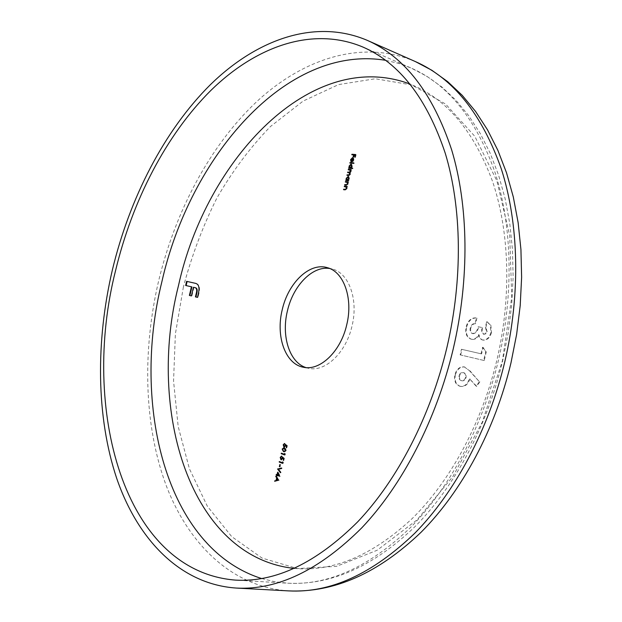 <?xml version="1.0" encoding="UTF-8"?>
<svg xmlns="http://www.w3.org/2000/svg" width="622" height="622" viewBox="0 0 622 622"><rect width="100%" height="100%" fill="white"/><g stroke="black" fill="none" stroke-linecap="round" stroke-linejoin="round"><path stroke-width="0.47" stroke-dasharray="3.11 2.33" d="M305.938 367.586L308.543 368.286C325.197 372.368 346.073 352.721 352.021 325.998C358.614 299.594 348.88 272.926 332.28 269.038L329.644 268.494M464.331 366.902L469.369 370.65L479.321 381.675L476.203 386.239L469.385 378.635C467.581 384.264 464.471 386.822 460.062 386.285L459.736 386.215C455.498 384.551 453.858 380.742 454.806 374.778C456.626 369.033 459.798 366.405 464.331 366.902L469.369 370.65M481.031 353.778L482.571 347.27L485.766 351.585L483.683 360.418L460.132 354.867L461.454 349.269L481.576 353.91L483.107 347.403L482.571 347.27M483.597 334.239L485.471 333.649L486.606 331.518L485.331 327.359L486.668 321.675L490.338 324.972L490.921 332.467C489.39 337.707 486.598 340.211 482.532 339.993C480.285 339.355 478.956 337.59 478.543 334.675C476.623 338.22 474.151 339.729 471.134 339.192C466.531 337.412 464.875 333.252 466.15 326.713C468.001 320.423 471.422 317.492 476.39 317.904L475.06 323.541C472.712 323.51 471.103 324.964 470.255 327.903C469.68 330.772 470.38 332.646 472.355 333.532L472.51 333.563C475.465 333.128 477.338 330.85 478.124 326.713L482.081 327.537C481.203 330.686 481.708 332.925 483.597 334.239L486.007 333.789L487.143 331.658L486.606 331.518M276.285 476.701L276.409 476.18L279.208 480.153L278.672 480.083M279.208 480.153L278.656 480.153M279.192 480.223L274.652 481.288M276.635 480.301L277.093 478.349M276.409 476.18L275.873 476.11M277.466 478.396L277 480.347M278.042 472.914L278.205 472.23L277.669 472.152M278.205 472.23L280.219 476.296L279.675 476.227M280.219 476.296L279.651 476.328M280.195 476.398L279.651 476.18M277.824 475.449L277.676 476.079L277.14 476.009M277.676 476.079L277.163 475.916M277.326 475.939L277.459 475.402M276.774 474.633L276.269 474.43M276.806 474.5L277.428 474.796M277.591 474.819L277.956 473.28M278.329 473.326L277.941 474.959L279.426 475.55L278.244 473.319M277.941 474.959L277.404 474.889M281.471 468.218L282.061 468.078L281.525 468.008M282.061 468.078L281.401 468.529M281.937 468.607L278.275 469.291M278.812 469.369L281.074 472.253L280.538 472.184M281.074 472.253L280.413 472.712M280.95 472.782L280.522 472.238M280.39 464.595L280.242 466.827L280.39 464.595L279.853 464.517M280.74 464.727L280.203 464.657M280.242 466.827L279.706 466.757M279.822 461.749L282.917 462.815L283.119 461.975L282.582 461.897M283.119 461.975L283.399 462.434L282.862 462.356M283.399 462.434L283.158 463.444L282.621 463.374M283.158 463.444L282.652 463.25M279.846 461.633L279.309 461.555M282.8 457.372L283.85 458.173M284.386 458.251L283.85 460.498L283.313 460.42M283.85 460.498L283.337 460.342M283.5 460.358L283.78 458.476M283.111 457.862L283.026 458.531L282.489 458.453M283.026 458.531L281.377 459.806M280.794 459.052L280.576 457.434M280.74 457.458L281.082 456.657M281.517 456.253L282.1 456.159L281.564 456.082M282.1 456.159L281.447 456.571M281.984 456.649L280.545 457.543M281.082 457.621L281.626 459.331M282.139 459.277L282.52 458.282M282.691 458.305L282.769 457.815M282.8 457.038L282.264 456.96M281.805 453.352L284.907 454.394L285.109 453.555L284.573 453.477M285.109 453.555L285.389 454.006L284.853 453.936M285.389 454.006L285.148 455.024L284.612 454.946M285.148 455.024L284.635 454.83M281.836 453.236L281.3 453.158M282.777 450.553L282.543 449.131M282.699 449.154L283.018 448.408M284.938 447.995L286.314 450.499L285.778 450.421M286.314 450.499L284.34 451.805M284.029 448.322L283.049 449.302L283.36 450.686L284.363 451.284M285.444 451.191L285.957 450.382L285.708 449.053M284.176 451.222L283.64 451.144M283.36 450.686L282.823 450.608M283.049 449.302L282.512 449.216M285.778 444.746L286.835 445.539M287.372 445.616L286.835 447.863L286.307 447.786M286.835 447.863L286.322 447.708M286.485 447.731L286.758 445.842M286.089 445.243L286.003 445.912L285.467 445.826M286.003 445.912L284.324 447.195M283.756 446.433L283.554 444.839M283.718 444.862L284.067 444.046M284.495 443.657L285.078 443.556L284.542 443.47M285.078 443.556L284.425 443.968M284.962 444.046L283.523 444.94M284.06 445.025L284.604 446.728M285.109 446.674L285.506 445.663M285.669 445.694L285.755 445.189M285.778 444.419L285.241 444.341M347.022 186.577L347.558 186.631L347.045 186.46M347.558 186.631L346.928 186.95M347.441 187.121L346.446 186.903M346.967 187.074L347.13 188.645L346.617 188.474L346.602 187.222M347.13 188.645L345.428 189.998L343.562 189.687M346.089 189.492L346.827 188.528M346.205 187.02L344.269 186.678M348.11 181.958L348.654 182.013L348.141 181.834M348.654 182.013L348.025 182.324M348.538 182.503L347.542 182.277M348.056 182.456L348.227 184.026L347.714 183.848L347.698 182.611M348.227 184.026L346.524 185.379L344.65 185.076M347.177 184.874L347.916 183.91M347.309 182.409L345.358 182.067M348.522 176.562L349.463 178.786L348.538 180.349L349.035 180.403L348.522 180.225M349.035 180.403L348.406 180.714M348.919 180.893L345.739 180.458M346.679 179.82L346.501 178.444M346.703 178.514L347.62 176.928M349.463 178.786L348.95 178.615M347.947 176.881L348.46 177.052L347.029 178.561L347.371 180.162M348.11 180.209L349.129 178.763L348.981 177.387M347.029 178.561L346.516 178.39M351.002 169.713L351.547 169.759L351.033 169.581M351.547 169.759L350.917 170.07M351.43 170.249L350.458 170.031M350.963 170.21L351.212 170.793L350.699 170.615M351.212 170.793L351.158 171.625L350.645 171.447L350.629 170.366M351.158 171.625L350.209 172.838L349.696 172.667M350.209 172.838L350.505 174.362L349.999 174.183M350.505 174.362L348.919 175.598L346.959 175.287M349.517 175.101L349.999 174.176M350.202 174.246L349.945 173.056M349.408 172.862L347.605 172.566M350.17 172.364L350.847 171.516M350.054 170.133L348.25 169.837M352.472 168.189L353.008 168.235L352.503 168.057M353.008 168.235L352.386 168.546M352.892 168.725L348.631 168.235M349.564 167.575L349.393 166.222M349.595 166.292L350.528 164.682M351.477 164.325L352.355 166.533L351.842 166.354M352.355 166.533L351.407 168.103M350.847 164.636L351.352 164.814L349.914 166.338L350.24 167.917M351.01 167.963L352.029 166.517L351.889 165.149M349.914 166.338L349.408 166.16M353.693 163.003L354.237 163.05L353.724 162.871M354.237 163.05L353.607 163.361M354.12 163.539L349.852 163.065M352.091 161.37L352.798 158.377L351.469 159.761L350.963 159.574M351.469 159.761L351.687 161.269L351.173 161.09M351.687 161.269L350.925 161.51M351.43 161.689L351.127 161.176M351.065 160.911L350.932 159.722M351.127 159.792L352.06 158.213M353.762 158.416L353.895 160.017L353.389 159.838M353.895 160.017L352.993 161.58L352.48 161.401M352.993 161.58L351.446 161.767M353.117 158.454L352.402 161.479L353.56 160.017L353.444 158.742M355.566 154.66L356.111 154.699L355.605 154.52M356.111 154.699L355.481 157.366L354.975 157.179M355.481 157.366L354.594 157.156M355.108 157.335L355.465 155.111M355.621 155.166L353.98 154.901M354.486 155.088L353.972 157.257L353.467 157.071M353.972 157.257L353.086 157.047M353.599 157.226L353.957 155.002M354.112 155.057L351.819 154.746M191.926 286.921L185.636 285.467M196.016 283.461C199.258 284.34 200.23 287.667 198.916 293.444L198.41 293.327M198.916 293.444L197.959 297.495L197.454 297.378M197.959 297.495L197.454 297.37M195.308 287.698L193.434 287.263M193.932 287.38L191.887 296.033L191.389 295.916L191.887 296.033M469.913 370.774L479.321 381.675M479.865 381.799L476.747 386.355L476.203 386.239M476.747 386.355L469.385 378.635M469.929 378.751C468.125 384.388 465.015 386.938 460.607 386.402L459.736 386.215M460.28 386.332C456.043 384.668 454.402 380.858 455.351 374.903L454.806 374.778M455.351 374.903C457.162 369.157 460.334 366.529 464.867 367.027M459.518 375.843C459.153 378.479 459.93 380.12 461.851 380.757C463.841 381.123 465.248 380.026 466.08 377.492C466.43 374.895 465.645 373.301 463.748 372.71C461.796 372.36 460.389 373.41 459.518 375.843L458.974 375.727C458.608 378.363 459.386 380.003 461.306 380.641C463.297 380.998 464.704 379.91 465.536 377.367C465.886 374.778 465.108 373.184 463.203 372.594C461.252 372.244 459.845 373.286 458.974 375.727M461.851 380.757L461.306 380.641M466.08 377.492L465.536 377.367M463.748 372.71L463.203 372.594M483.107 347.403L485.766 351.585M486.303 351.718L484.227 360.542L483.683 360.418M484.227 360.542L460.132 354.867M460.669 354.999L461.99 349.401L461.454 349.269M461.99 349.401L481.576 353.91M487.143 331.658L485.868 327.499L485.331 327.359M485.868 327.499L487.213 321.815L486.668 321.675M487.213 321.815L490.338 324.972M490.875 325.112L491.466 332.607L490.921 332.467M491.466 332.607C489.934 337.839 487.135 340.351 483.069 340.125L482.532 339.993M483.069 340.125C480.829 339.495 479.5 337.723 479.08 334.815L478.543 334.675M479.08 334.815C477.16 338.36 474.695 339.861 471.678 339.324L471.134 339.192M471.678 339.324C467.075 337.544 465.411 333.384 466.687 326.853L466.15 326.713M466.687 326.853C468.537 320.571 471.958 317.632 476.934 318.052L476.39 317.904M476.934 318.052L475.605 323.681L475.06 323.541M475.605 323.681C473.249 323.65 471.639 325.104 470.792 328.043L470.255 327.903M470.792 328.043C470.224 330.904 470.924 332.786 472.891 333.664L472.51 333.563M473.047 333.703C476.009 333.268 477.875 330.99 478.66 326.853L478.124 326.713M478.66 326.853L482.081 327.537M482.618 327.677C481.739 330.826 482.244 333.065 484.134 334.379M261.683 578.561L274.465 581.632L287.745 583.211C328.447 585.559 369.437 566.922 410.714 527.316C450.079 487.353 482.758 426.365 498.541 359.905C514.005 293.841 512.116 225.327 495.026 172.426C476.094 118.996 448.081 84.18 410.994 67.977L398.445 63.366L385.648 60.318M294.237 568.43C333.26 572.077 372.695 555.345 412.526 518.243C450.476 480.783 481.964 422.874 496.986 359.633C511.704 296.748 509.504 231.477 492.546 181.414C473.777 130.838 446.293 98.393 410.092 84.087M415.348 61.562C362.237 38.906 303.139 58.53 256.536 101.798C209.917 145.789 175.365 211.255 158.61 280.973C142.399 350.474 143.861 424.056 165.615 483.97C187.681 543.231 231.376 587.09 288.725 590.9M183.42 286.828L175.381 333.967L173.554 381.053L178.187 426.568L189.446 468.879L207.344 506.207L231.703 536.607L262.033 558.066L297.425 568.57L336.455 566.37L377.119 550.268L416.896 520L452.886 476.538L482.213 422.284L502.382 360.931L511.735 297.083L509.713 235.606L496.892 180.885L474.811 136.327L445.601 104.053L411.655 84.926L375.291 78.753L338.555 84.592L303.147 101.059L270.422 126.554C250.231 147.398 232.379 171.252 216.845 198.123C202.826 226.229 191.685 255.797 183.42 286.828M345.428 189.998L344.915 189.827M345.746 186.95L345.233 186.779M346.524 185.379L346.011 185.208M346.835 182.332L346.322 182.16M348.919 175.598L348.406 175.42M349.152 172.83L348.639 172.659M349.883 170.117L349.37 169.938M362.937 47.062L410.994 67.977L426.801 76.242L441.822 86.979L455.856 100.142L468.7 115.645L480.2 133.396L490.198 153.245L498.541 175.031L505.111 198.558L509.783 223.586L512.481 249.85L513.127 277.054L511.704 304.866L508.197 332.941L502.646 360.915C487.073 426.428 454.744 486.606 415.037 526.585C373.371 566.486 330.943 585.364 287.745 583.211L235.427 580.108M332.28 269.038L327.102 267.615M308.543 368.286L303.272 367.213M281.167 459.798L281.704 459.876M283.811 447.754L284.347 447.832M284.083 451.782L284.619 451.86M284.13 447.187L284.666 447.265M348.289 176.438L348.802 176.609M351.197 164.2L351.71 164.379M352.721 157.763L353.234 157.941M460.062 386.285L460.607 386.402M472.355 333.532L472.891 333.664"/><path stroke-width="0.93" d="M446.907 347.504C463.009 278.812 461.788 207.802 445.298 153.37C426.964 98.447 399.511 63.009 362.937 47.062C312.267 25.79 255.712 46.533 210.827 90.478C165.926 135.145 132.315 200.906 115.552 270.679C80.704 407.76 123.156 571.19 235.427 580.108C275.546 582.449 316.318 563.003 357.751 521.772C397.279 480.153 430.502 416.6 446.907 347.504M112.372 269.94C95.687 341.385 96.169 416.833 116.687 478.318C137.532 539.126 179.805 584.252 236.306 588.062C277.435 590.278 319.242 570.218 361.74 527.884C402.286 485.137 436.38 419.904 453.22 348.965C469.75 278.446 468.498 205.571 451.603 149.692C432.826 93.316 404.728 56.882 367.322 40.376C314.965 18.1 256.567 39.513 210.353 84.724C164.115 130.69 129.594 198.27 112.372 269.94M346.742 324.731C353.358 298.233 343.671 271.487 327.102 267.615C309.429 262.282 288.149 283.01 282.233 309.748C275.593 336.168 285.21 363.987 303.272 367.213C319.902 371.295 340.77 351.554 346.742 324.731M329.644 268.494C312.431 265.617 293.04 285.755 287.403 310.984C281.183 335.927 289.393 362.385 305.938 367.586M191.428 286.796L185.636 285.467L186.616 281.331L195.518 283.337C198.76 284.215 199.724 287.543 198.41 293.327L197.454 297.378L195.425 296.888L196.513 292.293C197.026 289.479 196.459 287.908 194.81 287.582L193.434 287.263L191.389 295.916L189.383 295.434L191.428 286.796L191.926 286.921L189.881 295.551L189.383 295.434M351.819 154.746L351.928 154.264L355.605 154.52L354.975 157.179L355.108 154.979L353.98 154.901L353.086 157.047L353.599 154.878L351.819 154.746M352.293 158.198L350.963 159.574L350.925 161.51L350.621 159.613L352.472 157.708L353.257 158.237L353.389 159.838L352.48 161.401L351.446 161.767L352.596 158.307M348.25 169.837L348.367 169.355L351.033 169.581L349.696 172.667L349.999 174.183L348.406 175.42L346.959 175.287L347.076 174.805L348.522 174.93L349.688 174.067L349.199 172.76L347.605 172.566L347.721 172.076L349.074 172.193L350.334 171.338L349.852 170.031L348.25 169.837M348.025 180.178L348.406 180.714L345.739 180.458L346.314 180.015L346.19 178.343L348.289 176.438L348.95 178.615L348.025 180.178L348.491 180.341M284.371 454.317L284.573 453.477L284.612 454.946L281.183 453.648L281.3 453.158L284.744 454.371M282.264 456.96L283.85 458.173L283.313 460.42L283.407 458.422L282.575 457.784L280.957 459.744L280.203 457.38L281.564 456.082L280.545 457.543L281.222 459.293L282.155 458.227L282.264 456.96M282.38 462.745L282.582 461.897L282.621 463.374L279.2 462.045L279.309 461.555L282.753 462.791M279.356 466.617L279.853 464.517L279.729 466.671M277.544 469.042L281.525 468.008L281.401 468.529L278.275 469.291L280.413 472.712L277.56 468.972M277.054 474.749L277.669 472.152L279.675 476.227L277.288 475.379L276.79 475.869L276.269 474.43L277.428 474.796M275.873 476.11L278.656 480.153L274.652 481.288L276.051 480.394L276.642 477.921L275.873 476.11M283.523 451.634L282.17 449.076L283.811 447.754L284.402 447.918L285.778 450.421L284.083 451.782L282.777 450.553M285.241 444.341L286.835 445.539L286.307 447.786L286.392 445.787L285.552 445.158L283.935 447.132L283.181 444.784L284.542 443.47L283.523 444.94L284.192 446.682L285.14 445.609L285.241 444.341M344.269 186.678L344.386 186.188L347.045 186.46L346.446 186.903L346.617 188.474L344.915 189.827L343.562 189.687L343.678 189.197L345.544 189.329L346.314 188.357L345.925 186.927L344.269 186.678M345.358 182.067L345.474 181.577L348.141 181.834L347.542 182.277L347.714 183.848L346.011 185.208L344.65 185.076L344.767 184.586L346.633 184.711L347.403 183.731L347.022 182.308L345.358 182.067M350.901 167.924L352.503 168.057L352.386 168.546L348.631 168.235L349.206 167.785L349.082 166.113L350.963 164.146L351.842 166.354L350.901 167.924L352.472 168.189M349.852 163.065L349.968 162.575L353.724 162.871L353.607 163.361L349.852 163.065M275.243 481.125L274.776 480.759M275.313 480.829L276.051 480.394M277.093 478.349L276.642 477.921M277.179 477.984L275.748 476.646M276.463 480.277L278.532 479.912L276.93 478.326L276.463 480.277L277.995 479.842L276.93 478.326M278.532 479.912L277.995 479.842M279.651 476.18L277.288 475.379M277.459 475.402L276.938 475.239M277.474 475.309L276.152 474.92M277.793 473.256L277.404 474.889L278.889 475.48L277.793 473.256L278.244 473.319M279.34 475.542L278.889 475.48M278.096 469.042L281.471 468.218M280.522 472.238L278.081 469.112M282.652 463.25L279.2 462.045M283.795 458.391L282.575 457.784M281.377 459.806L280.957 459.744M281.439 459.798L280.794 459.052M281.082 456.657L281.517 456.253M282.769 457.815L282.8 457.372M284.635 454.83L281.183 453.648M283.018 448.408L284.083 447.817M284.363 451.284L285.444 451.191M285.708 449.053L284.029 448.322M285.42 450.305L283.749 448.26L282.512 449.216L282.823 450.608L284.106 451.269L285.793 450.359M286.781 445.764L285.552 445.158M284.324 447.195L283.935 447.132M284.402 447.187L283.756 446.433M284.067 444.046L284.495 443.657M285.755 445.189L285.778 444.746M344.813 186.732L344.386 186.188M344.899 186.359L347.022 186.577M344.098 189.741L343.678 189.197M344.191 189.368L345.544 189.329M346.602 187.222L345.925 186.927M345.902 182.122L345.474 181.577M345.988 181.756L348.11 181.958M345.187 185.131L344.767 184.586M345.28 184.757L346.633 184.711M347.698 182.611L347.022 182.308M346.283 180.512L345.855 179.976M346.368 180.147L346.827 180.193L346.314 180.015M347.62 176.928L348.522 176.562M348.475 176.531L348.071 176.391M347.371 180.162L348.11 180.209M348.981 177.387L348.46 177.052M347.177 180.1L348.615 178.592L348.102 176.912L346.516 178.39L347.006 180.061L347.69 180.271M348.794 169.884L348.367 169.355M348.88 169.526L351.002 169.713M347.504 175.342L347.076 174.805M347.589 174.976L349.517 175.101M349.945 173.056L349.408 172.862M348.149 172.613L347.721 172.076M348.234 172.255L350.17 172.364M350.629 170.366L350.054 170.133M349.175 168.282L348.748 167.746M349.253 167.924L349.719 167.963L349.206 167.785M349.719 167.963L349.564 167.575M350.528 164.682L351.43 164.325M351.399 164.301L350.963 164.146M350.24 167.917L351.01 167.963M351.889 165.149L351.352 164.814M350.069 167.854L351.516 166.338L351.01 164.674L349.408 166.16L349.883 167.816L350.583 168.033M350.396 163.104L349.968 162.575M350.474 162.754L353.693 163.003M352.06 158.213L352.962 157.895M352.946 157.879L352.472 157.708M353.444 158.742L352.604 158.276L351.889 161.3L353.055 159.838L352.604 158.276M352.386 161.471L351.889 161.3M353.467 158.937L353.039 158.789M352.363 154.785L351.928 154.264M352.441 154.443L355.566 154.66M186.133 285.584L187.113 281.455L186.616 281.331M187.113 281.455L195.736 283.399M197.454 297.37L195.425 296.888M195.922 297.005L197.011 292.41L196.513 292.293M197.011 292.41C197.532 289.595 196.964 288.025 195.308 287.698L194.81 287.582M191.389 295.916L189.881 295.551M385.648 60.318C285.576 43.905 189.757 157.545 161.883 281.727C131.281 404.619 165.514 548.099 261.683 578.561M410.092 84.087C311.21 46.813 206.084 159.527 178.475 285.646C146.784 410.186 189.71 557.001 294.237 568.43M415.348 61.562L431.909 70.302L447.607 81.591L462.239 95.353L475.605 111.486L487.547 129.881L497.895 150.376L506.526 172.807L513.306 196.964L518.134 222.622L520.933 249.492L521.625 277.295L520.194 305.69L516.633 334.341L510.973 362.875C495.081 429.693 462.06 491.092 421.172 532.16C378.269 573.243 334.115 592.828 288.725 590.9C330.438 593.124 372.461 573.896 414.788 533.225C455.156 492.181 488.69 429.592 504.885 361.382C520.762 293.568 518.826 223.267 501.324 168.966C481.941 114.129 453.282 78.333 415.348 61.562L367.322 40.376M284.822 448.485L284.285 448.408M345.435 189.5L344.922 189.329M346.532 184.882L346.019 184.711M349.035 175.109L348.522 174.93M349.587 172.372L349.074 172.193M288.725 590.9L236.306 588.062M284.106 451.269L284.643 451.347M283.749 448.26L284.285 448.338M345.832 186.888L346.345 187.059M346.928 182.269L347.441 182.44M347.006 180.061L347.519 180.232M348.102 176.912L348.615 177.091M349.199 172.76L349.712 172.939M349.852 170.031L350.365 170.21M349.883 167.816L350.396 167.994M351.01 164.674L351.516 164.853"/></g></svg>
